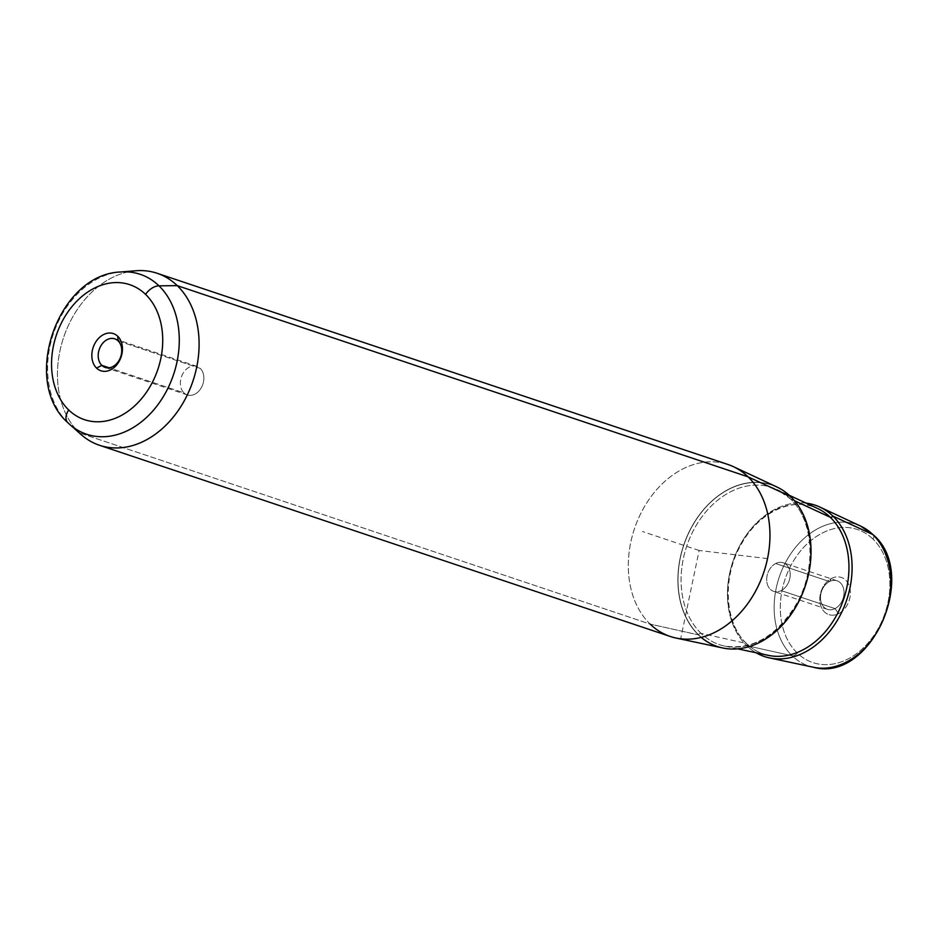 <?xml version="1.0" encoding="UTF-8"?>
<svg xmlns="http://www.w3.org/2000/svg" width="938" height="938" viewBox="0 0 938 938"><rect width="100%" height="100%" fill="white"/><g stroke="black" fill="none" stroke-linecap="round" stroke-linejoin="round"><path stroke-width="0.7" stroke-dasharray="4.69 3.52" d="M118.106 340.893L200.251 368.411A15.067 11.338 -71.5 0 0 196.898 366.359A15.067 11.338 -71.5 0 0 182.335 374.649A15.067 11.338 -71.5 0 0 183.977 392.881L109.101 367.802L183.977 392.881A15.067 11.338 108.5 0 1 183.614 372.433A15.067 11.338 108.5 0 1 200.251 368.411A15.067 11.338 108.5 0 1 200.615 388.871A15.067 11.338 108.5 0 1 183.977 392.881A15.067 11.338 -71.5 0 0 187.319 394.933A15.067 11.338 -71.5 0 0 201.881 386.644A15.067 11.338 -71.5 0 0 200.251 368.411L118.106 340.893M829.509 581.56L775.691 563.527A15.067 11.338 108.5 0 1 783.23 562.765A15.067 11.338 108.5 0 1 790.171 575.873A15.067 11.338 108.5 0 1 781.202 590.588L835.019 608.61A15.067 11.338 -71.5 0 0 843.989 593.895A15.067 11.338 -71.5 0 0 837.048 580.798A15.067 11.338 -71.5 0 0 829.509 581.56A15.067 11.338 -71.5 0 0 820.539 596.275A15.067 11.338 -71.5 0 0 827.48 609.372A15.067 11.338 -71.5 0 0 835.019 608.61L781.202 590.588A15.067 11.338 -71.5 0 0 789.89 571.207A15.067 11.338 -71.5 0 0 775.691 563.527A15.067 11.338 -71.5 0 0 767.003 582.908A15.067 11.338 -71.5 0 0 781.202 590.588A15.067 11.338 108.5 0 1 773.662 591.35A15.067 11.338 108.5 0 1 766.721 578.242A15.067 11.338 108.5 0 1 775.691 563.527L829.509 581.56L831.502 578.441A19.604 14.75 -71.5 0 0 820.211 603.65A19.604 14.75 -71.5 0 0 838.678 613.628L835.019 608.61A15.067 11.338 108.5 0 1 820.82 600.941A15.067 11.338 108.5 0 1 829.509 581.56A15.067 11.338 108.5 0 1 843.708 589.228A15.067 11.338 108.5 0 1 835.019 608.61L838.678 613.628A19.604 14.75 -71.5 0 0 849.98 588.419A19.604 14.75 -71.5 0 0 831.502 578.441L829.509 581.56M722.682 647.959A85.264 64.147 108.5 0 1 698.411 634.874L650.151 624.11L698.411 634.874A85.264 64.147 108.5 0 1 690.814 528.504A85.264 64.147 108.5 0 1 776.652 486.869M733.387 466.655A90.705 68.251 -71.5 0 0 642.073 510.94A90.705 68.251 -71.5 0 0 650.151 624.11L79.296 432.887L650.151 624.11A90.705 68.251 108.5 0 1 640.326 514.387A90.705 68.251 108.5 0 1 727.947 464.486M670.318 636.492A90.705 68.251 108.5 0 1 650.151 624.11M128.025 271.938A90.705 68.251 -71.5 0 0 62.494 340.951A90.705 68.251 -71.5 0 0 79.296 432.887L67.888 422.745A84.338 63.456 -71.5 0 0 68.802 423.613M872.985 539.08A70.174 52.798 -71.5 0 0 795.506 557.77A70.174 52.798 -71.5 0 0 797.206 652.989A70.174 52.798 -71.5 0 0 874.685 634.299A70.174 52.798 -71.5 0 0 872.985 539.08A4.538 2.814 134 0 0 873.301 534.871A4.538 2.814 -46 0 1 872.985 539.08A70.174 52.798 108.5 0 1 874.685 634.299A70.174 52.798 108.5 0 1 797.206 652.989A70.174 52.798 108.5 0 1 795.506 557.77A70.174 52.798 108.5 0 1 872.985 539.08M831.502 578.441A19.604 14.75 108.5 0 1 849.98 588.419A19.604 14.75 108.5 0 1 838.678 613.628A19.604 14.75 108.5 0 1 820.211 603.65A19.604 14.75 108.5 0 1 831.502 578.441M813.398 667.246A74.688 56.198 108.5 0 1 792.141 655.779L746.671 645.637A79.824 60.055 -71.5 0 0 756.016 652.731A79.824 60.055 108.5 0 1 746.671 645.637L792.141 655.779A74.688 56.198 108.5 0 1 785.481 562.589A74.688 56.198 108.5 0 1 860.674 526.124A74.688 56.198 -71.5 0 0 785.481 562.589A74.688 56.198 -71.5 0 0 792.141 655.779A4.538 2.814 134 0 0 797.206 652.989A4.538 2.814 -46 0 1 792.141 655.779A74.688 56.198 -71.5 0 0 813.398 667.246M806.117 503.143A79.824 60.055 -71.5 0 0 735.509 554.639A79.824 60.055 -71.5 0 0 746.671 645.637A79.824 60.055 108.5 0 1 735.509 554.639A79.824 60.055 108.5 0 1 806.117 503.143M81.043 434.505A90.705 68.251 108.5 0 1 79.296 432.887A90.705 68.251 108.5 0 1 64.065 336.144A90.705 68.251 108.5 0 1 135.904 270.754M67.77 422.628A13.601 8.43 134 0 0 67.888 422.745A84.338 63.456 108.5 0 1 53.724 332.791A84.338 63.456 108.5 0 1 120.521 271.997A84.338 63.456 -71.5 0 0 53.724 332.791A84.338 63.456 -71.5 0 0 67.888 422.745L79.296 432.887M790.5 496.46A85.264 64.147 -71.5 0 0 696.348 519.171A85.264 64.147 -71.5 0 0 698.411 634.874A85.264 64.147 -71.5 0 0 701.202 637.394M698.505 634.733A85.088 64.019 108.5 0 1 696.453 519.265A85.088 64.019 108.5 0 1 790.406 496.601A85.088 64.019 108.5 0 1 792.458 612.068A85.088 64.019 108.5 0 1 698.505 634.733A85.088 64.019 -71.5 0 0 792.458 612.068A85.088 64.019 -71.5 0 0 790.406 496.601A2.263 1.407 134 0 0 790.242 498.711A2.263 1.407 134 0 0 790.488 498.875A82.825 62.318 108.5 0 1 800.97 595.876A82.825 62.318 108.5 0 1 724.617 646.059A82.825 62.318 108.5 0 1 701.038 633.338A2.263 1.407 134 0 0 698.505 634.733A2.263 1.407 -46 0 1 701.038 633.338A82.825 62.318 108.5 0 1 693.651 529.993A82.825 62.318 108.5 0 1 777.039 489.554A82.825 62.318 108.5 0 1 790.488 498.875A2.263 1.407 -46 0 1 790.242 498.711A2.263 1.407 -46 0 1 790.406 496.601A85.088 64.019 -71.5 0 0 696.453 519.265A85.088 64.019 -71.5 0 0 698.505 634.733M746.285 643.433A77.725 58.484 108.5 0 1 739.355 546.455A77.725 58.484 108.5 0 1 817.608 508.502A77.725 58.484 -71.5 0 0 739.355 546.455A77.725 58.484 -71.5 0 0 746.285 643.433L701.038 633.338L746.285 643.433A2.263 1.407 -46 0 1 746.742 643.679A2.263 1.407 -46 0 1 746.671 645.637A2.263 1.407 134 0 0 746.742 643.679A2.263 1.407 134 0 0 746.285 643.433A77.725 58.484 -71.5 0 0 768.41 655.369A77.725 58.484 108.5 0 1 746.285 643.433M794.451 500.704L790.488 498.875A82.825 62.318 -71.5 0 0 777.039 489.554A82.825 62.318 -71.5 0 0 693.651 529.993A82.825 62.318 -71.5 0 0 701.038 633.338A82.825 62.318 -71.5 0 0 724.617 646.059A82.825 62.318 -71.5 0 0 800.97 595.876A82.825 62.318 -71.5 0 0 790.488 498.875L794.451 500.704M767.519 558.602L699.138 550.489L680.683 638.813M699.138 550.489L642.483 531.518M114.753 338.841L196.898 366.359M837.048 580.798L783.23 562.765M827.48 609.372L773.662 591.35M105.185 367.426L187.319 394.933M737.702 648.838L724.617 646.059C752.815 650.128 776.746 636.128 796.385 604.049C816.787 568.745 813.715 520.086 790.242 498.711L777.039 489.554L789.163 495.217M768.41 655.369C760.249 653.61 753.026 649.717 746.742 643.679C724.535 623.477 721.826 577.187 741.454 543.993C759.041 511.867 793.314 496.296 817.608 508.502"/><path stroke-width="1.41" d="M101.832 365.363A15.067 11.338 108.5 0 1 100.19 347.13A15.067 11.338 108.5 0 1 114.753 338.841A15.067 11.338 108.5 0 1 118.106 340.893L117.719 336.261A19.604 14.75 108.5 0 1 118.2 362.877A19.604 14.75 108.5 0 1 96.544 368.095L101.832 365.363A15.067 11.338 -71.5 0 0 118.469 361.353A15.067 11.338 -71.5 0 0 118.106 340.893A15.067 11.338 -71.5 0 0 101.468 344.914A15.067 11.338 -71.5 0 0 101.832 365.363L96.544 368.095A19.604 14.75 108.5 0 1 96.075 341.491A19.604 14.75 108.5 0 1 117.719 336.261L118.106 340.893A15.067 11.338 108.5 0 1 119.747 359.125A15.067 11.338 108.5 0 1 105.185 367.426A15.067 11.338 108.5 0 1 101.832 365.363L109.101 367.802L101.832 365.363M650.151 624.11A90.705 68.251 -71.5 0 0 675.97 638.039A90.705 68.251 -71.5 0 0 759.581 583.084A90.705 68.251 -71.5 0 0 748.114 476.867L790.5 496.46A85.264 64.147 108.5 0 1 801.275 596.31A85.264 64.147 108.5 0 1 722.682 647.959L675.97 638.039M790.5 496.46L748.114 476.867A90.705 68.251 -71.5 0 0 733.387 466.655L776.652 486.869A85.264 64.147 108.5 0 1 790.5 496.46A85.264 64.147 -71.5 0 1 793.841 610.192A85.264 64.147 -71.5 0 1 701.202 637.394M79.296 432.887A90.705 68.251 -71.5 0 0 99.463 445.269A90.705 68.251 -71.5 0 0 187.096 395.367A90.705 68.251 -71.5 0 0 177.259 285.644L748.114 476.867A90.705 68.251 108.5 0 1 757.951 586.59A90.705 68.251 108.5 0 1 670.318 636.492L99.463 445.269M157.092 273.263L727.947 464.486A90.705 68.251 108.5 0 1 748.114 476.867L177.259 285.644A90.705 68.251 -71.5 0 0 157.092 273.263A90.705 68.251 -71.5 0 0 128.025 271.938M872.809 534.531A74.688 56.198 108.5 0 1 882.259 622A74.688 56.198 108.5 0 1 813.398 667.246A74.688 56.198 -71.5 0 0 882.259 622A74.688 56.198 -71.5 0 0 872.809 534.531L832.874 516.064L872.809 534.531A74.688 56.198 -71.5 0 0 860.674 526.124A74.688 56.198 108.5 0 1 872.809 534.531A4.538 2.814 -46 0 1 873.301 534.871A4.538 2.814 134 0 0 872.809 534.531M756.016 652.731A79.824 60.055 -71.5 0 0 769.395 657.89A79.824 60.055 -71.5 0 0 842.969 609.536A79.824 60.055 -71.5 0 0 832.874 516.064A79.824 60.055 -71.5 0 0 819.918 507.083A79.824 60.055 -71.5 0 0 806.117 503.143A79.824 60.055 108.5 0 1 832.874 516.064A2.263 1.407 -46 0 1 830.236 517.248L794.451 500.704L830.236 517.248A77.725 58.484 108.5 0 1 840.061 608.281A77.725 58.484 108.5 0 1 768.41 655.369A77.725 58.484 -71.5 0 0 840.061 608.281A77.725 58.484 -71.5 0 0 830.236 517.248A77.725 58.484 -71.5 0 0 817.608 508.502A77.725 58.484 108.5 0 1 830.236 517.248A2.263 1.407 134 0 0 832.874 516.064A79.824 60.055 108.5 0 1 838.713 618.001A79.824 60.055 108.5 0 1 756.016 652.731M69.107 423.882A84.338 63.456 -71.5 0 0 69.518 424.246A84.338 63.456 -71.5 0 0 161.77 399.119A84.338 63.456 -71.5 0 0 158.979 285.832L177.259 285.644A90.705 68.251 108.5 0 1 180.26 407.479A90.705 68.251 108.5 0 1 81.043 434.505L69.518 424.246A84.338 63.456 108.5 0 1 67.888 422.745A13.601 8.43 -46 0 1 67.735 422.592A13.601 8.43 134 0 0 67.77 422.628M158.979 285.832A84.338 63.456 -71.5 0 0 120.521 271.997A84.338 63.456 108.5 0 1 158.979 285.832A13.601 8.43 134 0 0 145.578 294.391A71.194 53.572 108.5 0 1 147.301 391.005A71.194 53.572 108.5 0 1 68.697 409.965A71.194 53.572 108.5 0 1 66.973 313.362A71.194 53.572 108.5 0 1 145.578 294.391A71.194 53.572 -71.5 0 0 66.973 313.362A71.194 53.572 -71.5 0 0 68.697 409.965A13.601 8.43 134 0 0 67.735 422.592A13.601 8.43 -46 0 1 68.697 409.965A71.194 53.572 -71.5 0 0 147.301 391.005A71.194 53.572 -71.5 0 0 145.578 294.391A13.601 8.43 -46 0 1 158.979 285.832A84.338 63.456 108.5 0 1 161.77 399.119A84.338 63.456 108.5 0 1 69.518 424.246L67.735 422.592C20.624 381.156 57.957 274.119 120.521 271.997L135.904 270.754A90.705 68.251 108.5 0 1 177.259 285.644L158.979 285.832M117.719 336.261A19.604 14.75 -71.5 0 0 96.075 341.491A19.604 14.75 -71.5 0 0 96.544 368.095A19.604 14.75 -71.5 0 0 118.2 362.877A19.604 14.75 -71.5 0 0 117.719 336.261M819.918 507.083L860.674 526.124L873.301 534.871C919.58 574.244 870.874 683.333 813.398 667.246L769.395 657.89M817.608 508.502L789.163 495.217M768.41 655.369L737.702 648.838"/></g></svg>
